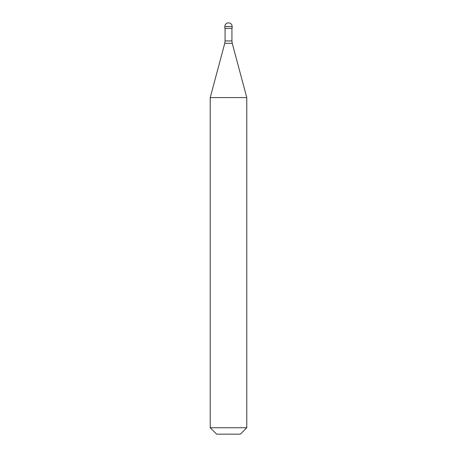 <?xml version="1.0" encoding="UTF-8"?>
<svg xmlns="http://www.w3.org/2000/svg" width="457" height="457" viewBox="0 0 457 457"><rect width="100%" height="100%" fill="white"/><g stroke="black" fill="none" stroke-linecap="round" stroke-linejoin="round"><path stroke-width="0.69" d="M232.156 26.506L232.156 28.334L224.844 28.334L224.844 26.506L232.156 26.506A3.656 3.656 0 0 0 228.5 22.85A3.656 3.656 0 0 0 224.844 26.506M246.78 97.581L210.22 97.581L210.22 427.752L246.78 427.752L246.78 97.581L232.242 43.312L224.758 43.312L210.22 97.581M246.78 427.752L240.382 434.15L216.618 434.15L210.22 427.752M231.928 28.334L231.928 40.947L225.073 40.947L224.758 43.312M231.928 40.947L232.242 43.312M225.073 28.334L225.073 40.947"/></g></svg>
